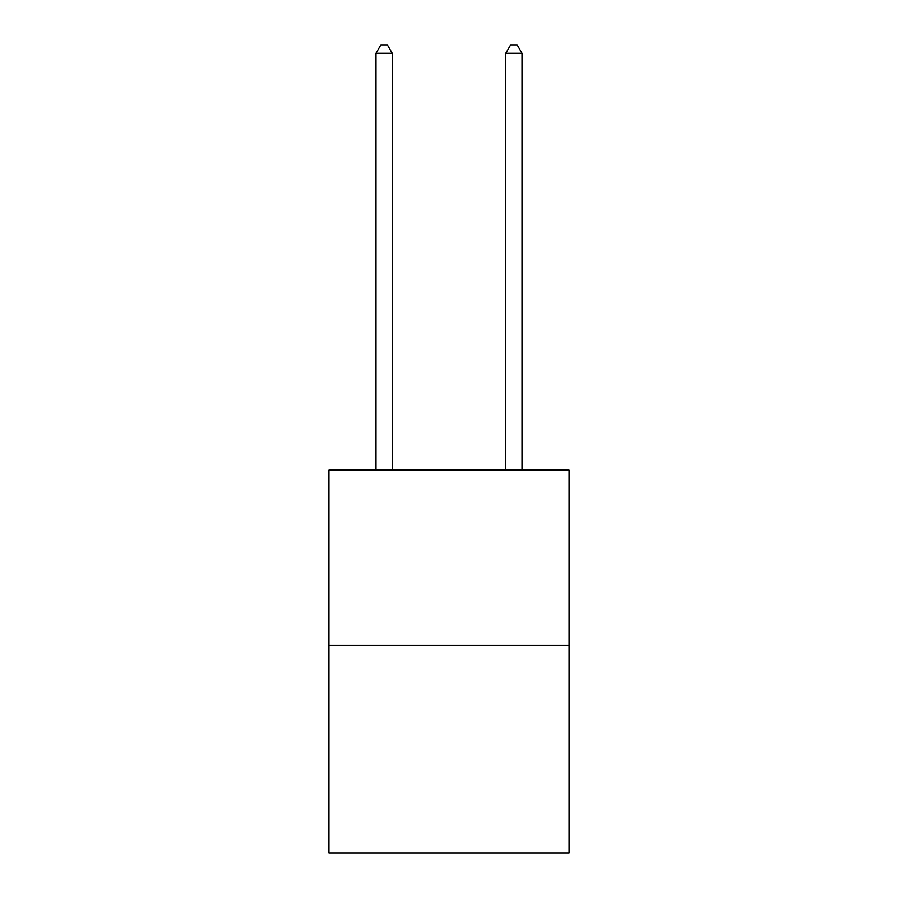 <?xml version="1.0" encoding="UTF-8"?>
<svg xmlns="http://www.w3.org/2000/svg" width="898" height="898" viewBox="0 0 898 898"><rect width="100%" height="100%" fill="white"/><g stroke="black" fill="none" stroke-linecap="round" stroke-linejoin="round"><path stroke-width="1.35" d="M569.074 645.404L569.074 470.159L328.926 470.159L328.926 853.1L569.074 853.1L569.074 645.404L328.926 645.404M392.213 470.159L392.213 53.341L375.981 53.341L375.981 470.159M375.981 53.341L380.853 44.9L387.341 44.9L392.213 53.341M522.019 470.159L522.019 53.341L505.787 53.341L505.787 470.159M505.787 53.341L510.659 44.9L517.147 44.9L522.019 53.341"/></g></svg>
